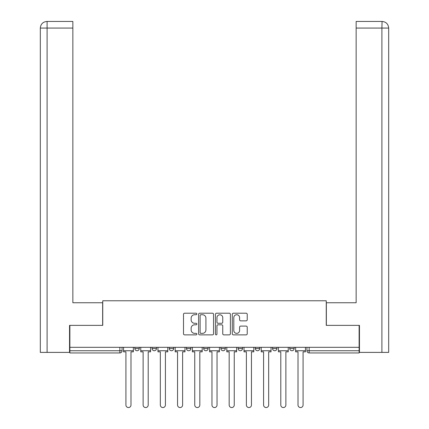 <?xml version="1.0" encoding="UTF-8"?>
<svg xmlns="http://www.w3.org/2000/svg" width="429" height="429" viewBox="0 0 429 429"><rect width="100%" height="100%" fill="white"/><g stroke="black" fill="none" stroke-linecap="round" stroke-linejoin="round"><path stroke-width="0.64" d="M196.852 313.974A0.756 0.756 0 0 0 196.091 313.213L184.588 313.213A1.083 1.083 0 0 0 183.505 314.296L183.505 333.789A1.083 1.083 0 0 0 184.588 334.872L196.091 334.872A0.756 0.756 0 0 0 196.852 334.111A0.756 0.756 0 0 0 196.091 333.354L194.605 333.354A3.464 3.464 0 0 1 191.141 329.89L191.141 328.265A3.464 3.464 0 0 1 194.605 324.801L196.091 324.801A0.756 0.756 0 0 0 196.852 324.04A0.756 0.756 0 0 0 196.091 323.284L194.605 323.284A3.464 3.464 0 0 1 191.141 319.82L191.141 318.195A3.464 3.464 0 0 1 194.605 314.73L196.091 314.73A0.756 0.756 0 0 0 196.852 313.974M272.528 347.318L272.528 348.53L276.936 348.53A2.204 2.204 0 0 1 274.732 350.74A2.204 2.204 0 0 1 272.528 348.53L272.528 347.318M238.106 347.318L238.106 348.53L242.519 348.53A2.204 2.204 0 0 1 240.315 350.74A2.204 2.204 0 0 1 238.106 348.53L238.106 347.318M220.897 347.318L220.897 348.53L225.311 348.53A2.204 2.204 0 0 1 223.107 350.74A2.204 2.204 0 0 1 220.897 348.53L220.897 347.318M186.481 347.318L186.481 348.53L190.894 348.53A2.204 2.204 0 0 1 188.685 350.74A2.204 2.204 0 0 1 186.481 348.53L186.481 347.318M246.144 320.849A1.083 1.083 0 0 0 247.227 319.766L247.227 314.296A1.083 1.083 0 0 0 246.144 313.213L233.365 313.213A1.083 1.083 0 0 0 232.287 314.296L232.287 333.789A1.083 1.083 0 0 0 233.365 334.872L246.144 334.872A1.083 1.083 0 0 0 247.227 333.789L247.227 327.182A1.083 1.083 0 0 0 246.144 326.099L240.674 326.099A1.083 1.083 0 0 0 239.597 327.182L239.597 330.459A2.896 2.896 0 0 1 236.695 333.354A2.896 2.896 0 0 1 233.8 330.459L233.8 317.626A2.896 2.896 0 0 1 236.695 314.73A2.896 2.896 0 0 1 239.597 317.626L239.597 319.766A1.083 1.083 0 0 0 240.674 320.849L246.144 320.849M47.099 352.391L40.315 352.391L40.315 28.067C40.712 24.051 42.916 21.841 46.922 21.45L72.855 21.45L72.855 28.067L47.099 28.067L47.099 352.391L69.546 352.391L69.546 325.364L102.751 325.364L102.751 300.767L326.249 300.767L326.249 325.364L359.121 325.364L359.121 347.318L69.879 347.318L69.879 350.74L122.056 350.74L122.056 347.318L122.056 350.74A2.204 2.204 0 0 1 119.852 352.944L69.879 352.944L69.879 350.74M69.879 325.364L69.879 347.318M213.551 314.296A1.083 1.083 0 0 0 212.468 313.213L199.694 313.213A1.083 1.083 0 0 0 198.611 314.296L198.611 333.789A1.083 1.083 0 0 0 199.694 334.872L212.468 334.872A1.083 1.083 0 0 0 213.551 333.789L213.551 314.296M216.532 313.213L229.306 313.213A1.083 1.083 0 0 1 230.389 314.296L230.389 333.789A1.083 1.083 0 0 1 229.306 334.872L223.841 334.872A1.083 1.083 0 0 1 222.758 333.789L222.758 325.884A1.083 1.083 0 0 0 221.675 324.801L218.045 324.801A1.083 1.083 0 0 0 216.961 325.884L216.961 334.111A0.756 0.756 0 0 1 216.205 334.872A0.756 0.756 0 0 1 215.449 334.111L215.449 314.296A1.083 1.083 0 0 1 216.532 313.213M306.944 347.318L306.944 350.74L359.121 350.74L359.121 352.944L309.148 352.944A2.204 2.204 0 0 1 306.944 350.74L306.944 347.318M359.121 347.318L359.121 350.74M294.149 347.318L294.149 348.53A2.204 2.204 0 0 1 291.94 350.74A2.204 2.204 0 0 1 289.736 348.53L294.149 348.53L294.149 347.318M289.736 347.318L289.736 348.53M276.936 347.318L276.936 348.53M259.727 347.318L259.727 348.53A2.204 2.204 0 0 1 257.523 350.74A2.204 2.204 0 0 1 255.314 348.53L259.727 348.53L259.727 347.318M255.314 347.318L255.314 348.53M242.519 347.318L242.519 348.53L242.519 347.318M225.311 348.53L225.311 347.318L225.311 348.53A2.204 2.204 0 0 1 223.107 350.74M208.103 347.318L208.103 348.53A2.204 2.204 0 0 1 205.893 350.74A2.204 2.204 0 0 1 203.689 348.53A2.204 2.204 0 0 0 205.893 350.74A2.204 2.204 0 0 0 208.103 348.53L208.103 347.318M203.689 347.318L203.689 348.53L208.103 348.53M190.894 347.318L190.894 348.53M173.686 347.318L173.686 348.53A2.204 2.204 0 0 1 171.477 350.74A2.204 2.204 0 0 1 169.273 348.53A2.204 2.204 0 0 0 171.477 350.74A2.204 2.204 0 0 0 173.686 348.53L169.273 348.53L169.273 347.318M152.064 347.318L152.064 348.53L156.472 348.53L156.472 347.318L156.472 348.53A2.204 2.204 0 0 1 154.268 350.74A2.204 2.204 0 0 1 152.064 348.53A2.204 2.204 0 0 0 154.268 350.74M134.851 347.318L134.851 348.53L139.264 348.53L139.264 347.318L139.264 348.53A2.204 2.204 0 0 1 137.06 350.74A2.204 2.204 0 0 1 134.851 348.53A2.204 2.204 0 0 0 137.06 350.74M119.852 347.318L119.852 352.944A2.204 2.204 0 0 0 122.056 350.74M200.885 314.73A0.756 0.756 0 0 0 200.123 315.487L200.123 332.598A0.756 0.756 0 0 0 200.885 333.354L202.456 333.354A3.464 3.464 0 0 0 205.92 329.89L205.92 318.195A3.464 3.464 0 0 0 202.456 314.73L200.885 314.73M222.758 317.68A2.896 2.896 0 0 0 219.863 314.784A2.896 2.896 0 0 0 216.961 317.68L216.961 322.2A1.083 1.083 0 0 0 218.045 323.284L221.675 323.284A1.083 1.083 0 0 0 222.758 322.2L222.758 317.68M123.547 350.74L123.547 351.839L125.917 351.839L125.917 405.014A2.536 2.536 0 0 0 128.453 407.55A2.536 2.536 0 0 0 130.99 405.014L130.99 351.839L133.365 351.839L133.365 350.74L123.547 350.74L123.547 347.318M133.365 350.74L133.365 347.318M102.644 325.364L102.644 302.751L72.855 302.751L72.855 28.067M46.933 21.45C42.905 21.847 40.701 24.051 40.315 28.067L40.315 286.202L40.315 28.067L47.099 28.067L47.099 21.45L72.855 21.45M326.356 325.364L326.356 302.751L356.145 302.751L356.145 21.45L382.067 21.45L381.901 28.067L356.145 28.067M388.685 286.202L388.685 28.067L388.685 352.391L359.454 352.391L359.454 325.364L359.121 325.364M381.901 352.391L381.901 28.067L388.685 28.067C388.288 24.051 386.084 21.841 382.078 21.45M140.755 350.74L140.755 351.839L143.125 351.839L143.125 405.014A2.536 2.536 0 0 0 145.662 407.55A2.536 2.536 0 0 0 148.203 405.014L148.203 351.839L150.574 351.839L150.574 350.74L140.755 350.74L140.755 347.318M150.574 350.74L150.574 347.318M157.963 350.74L157.963 351.839L160.333 351.839L160.333 405.014A2.536 2.536 0 0 0 162.875 407.55A2.536 2.536 0 0 0 165.412 405.014L165.412 351.839L167.782 351.839L167.782 350.74L157.963 350.74L157.963 347.318M167.782 350.74L167.782 347.318M175.171 350.74L175.171 351.839L177.547 351.839L177.547 405.014A2.536 2.536 0 0 0 180.083 407.55A2.536 2.536 0 0 0 182.62 405.014L182.62 351.839L184.99 351.839L184.99 350.74L175.171 350.74L175.171 347.318M184.99 350.74L184.99 347.318M192.38 350.74L192.38 351.839L194.755 351.839L194.755 405.014A2.536 2.536 0 0 0 197.292 407.55A2.536 2.536 0 0 0 199.828 405.014L199.828 351.839L202.198 351.839L202.198 350.74L192.38 350.74L192.38 347.318M202.198 350.74L202.198 347.318M209.593 350.74L209.593 351.839L211.964 351.839L211.964 405.014A2.536 2.536 0 0 0 214.5 407.55A2.536 2.536 0 0 0 217.036 405.014L217.036 351.839L219.407 351.839L219.407 350.74L209.593 350.74L209.593 347.318M219.407 350.74L219.407 347.318M226.802 350.74L226.802 351.839L229.172 351.839L229.172 405.014A2.536 2.536 0 0 0 231.708 407.55A2.536 2.536 0 0 0 234.245 405.014L234.245 351.839L236.62 351.839L236.62 350.74L226.802 350.74L226.802 347.318M236.62 350.74L236.62 347.318M244.01 350.74L244.01 351.839L246.38 351.839L246.38 405.014A2.536 2.536 0 0 0 248.917 407.55A2.536 2.536 0 0 0 251.453 405.014L251.453 351.839L253.829 351.839L253.829 350.74L244.01 350.74L244.01 347.318M253.829 350.74L253.829 347.318M261.218 350.74L261.218 351.839L263.588 351.839L263.588 405.014A2.536 2.536 0 0 0 266.125 407.55A2.536 2.536 0 0 0 268.667 405.014L268.667 351.839L271.037 351.839L271.037 350.74L261.218 350.74L261.218 347.318M271.037 350.74L271.037 347.318M278.426 350.74L278.426 351.839L280.797 351.839L280.797 405.014A2.536 2.536 0 0 0 283.338 407.55A2.536 2.536 0 0 0 285.875 405.014L285.875 351.839L288.245 351.839L288.245 350.74L278.426 350.74L278.426 347.318M288.245 350.74L288.245 347.318M295.635 350.74L295.635 351.839L298.01 351.839L298.01 405.014A2.536 2.536 0 0 0 300.547 407.55A2.536 2.536 0 0 0 303.083 405.014L303.083 351.839L305.453 351.839L305.453 350.74L295.635 350.74L295.635 347.318M305.453 350.74L305.453 347.318M309.148 347.318L309.148 352.944M40.315 28.067L40.315 286.202"/></g></svg>
